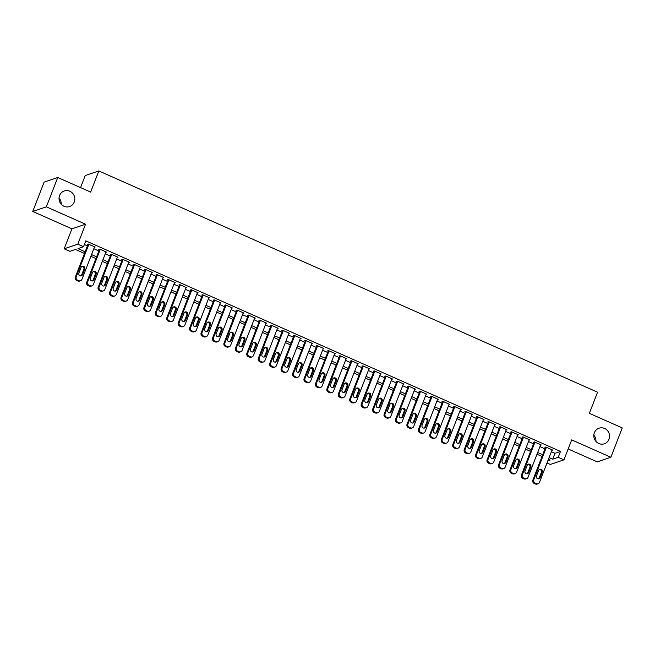 <?xml version="1.0" encoding="UTF-8"?>
<svg xmlns="http://www.w3.org/2000/svg" width="655" height="655" viewBox="0 0 655 655"><rect width="100%" height="100%" fill="white"/><g stroke="black" fill="none" stroke-linecap="round" stroke-linejoin="round"><path stroke-width="0.98" d="M74.244 202.01A8.22 7.835 -108.7 0 1 61.251 204.27A8.22 7.835 -108.7 0 1 64.28 190.973A8.22 7.835 -108.7 0 1 74.244 202.01M609.011 439.243A8.22 7.835 -108.7 0 1 596.017 441.495A8.22 7.835 -108.7 0 1 599.047 428.206A8.22 7.835 -108.7 0 1 609.011 439.243M59.065 197.966A8.22 7.835 -108.7 0 1 61.177 204.18M593.823 435.198A8.22 7.835 -108.7 0 1 595.935 441.413M84.487 253.477L75.423 249.457L69.905 251.332L64.19 248.794L77.798 244.176L83.521 246.714L78.002 248.589L85.15 251.757M71.927 228.841L85.543 224.223L46.366 206.841L57.746 177.489L44.131 182.115L32.75 211.459L71.927 228.841L64.19 248.794M80.549 187.608L85.215 175.573L98.831 170.947L597.557 392.198L589.361 413.33L622.25 427.911L610.869 457.264L571.692 439.882L563.947 459.843L550.331 464.46L547.007 462.979M568.163 448.978L597.254 461.881L610.869 457.264M46.366 206.841L32.75 211.459M94.369 247.336L95.139 247.074L88.278 244.037L87.361 244.348L87.926 244.602M105.807 252.412L106.577 252.15L99.716 249.105L98.799 249.416L99.364 249.67M117.245 257.489L118.015 257.227L111.153 254.181L110.236 254.492L110.81 254.746M128.683 262.565L129.453 262.303L122.591 259.257L121.674 259.568L122.248 259.822M140.121 267.633L140.899 267.379L134.029 264.333L133.112 264.645L133.685 264.898M151.559 272.709L152.337 272.447L145.467 269.401L144.55 269.721L145.123 269.975M162.997 277.785L163.775 277.523L156.905 274.478L155.988 274.789L156.561 275.043M174.443 282.862L175.213 282.6L168.351 279.554L167.426 279.865L167.999 280.119M185.881 287.938L186.65 287.676L179.789 284.63L178.864 284.941L179.437 285.195M197.319 293.006L198.088 292.744L191.227 289.706L190.302 290.018L190.875 290.271M208.757 298.082L209.526 297.82L202.665 294.775L201.748 295.086L202.313 295.339M220.195 303.159L220.964 302.897L214.103 299.851L213.186 300.162L213.759 300.416M231.633 308.235L232.402 307.973L225.541 304.927L224.624 305.238L225.197 305.492M243.07 313.303L243.84 313.049L236.979 310.003L236.062 310.314L236.635 310.568M254.508 318.379L255.286 318.117L248.417 315.071L247.5 315.391L248.073 315.644M265.946 323.455L266.724 323.193L259.855 320.148L258.938 320.459L259.511 320.713M277.384 328.532L278.162 328.27L271.301 325.224L270.376 325.535L270.949 325.789M288.83 333.608L289.6 333.346L282.739 330.3L281.814 330.611L282.387 330.865M300.268 338.676L301.038 338.414L294.177 335.376L293.252 335.688L293.825 335.941M311.706 343.752L312.476 343.49L305.615 340.444L304.69 340.756L305.263 341.009M323.144 348.828L323.914 348.566L317.053 345.521L316.136 345.832L316.701 346.086M334.582 353.905L335.352 353.643L328.491 350.597L327.574 350.908L328.147 351.162M346.02 358.973L346.79 358.719L339.929 355.673L339.012 355.984L339.585 356.238M357.458 364.049L358.228 363.787L351.367 360.741L350.45 361.061L351.023 361.314M368.896 369.125L369.674 368.863L362.805 365.817L361.887 366.129L362.461 366.382M380.334 374.202L381.112 373.94L374.242 370.894L373.325 371.205L373.899 371.459M391.772 379.278L392.55 379.016L385.689 375.97L384.763 376.281L385.337 376.535M403.218 384.346L403.988 384.084L397.127 381.046L396.201 381.357L396.774 381.611M414.656 389.422L415.426 389.16L408.564 386.114L407.639 386.425L408.212 386.679M426.094 394.498L426.863 394.236L420.002 391.191L419.077 391.502L419.65 391.755M437.532 399.575L438.301 399.313L431.44 396.267L430.523 396.578L431.088 396.832M448.97 404.651L449.739 404.389L442.878 401.343L441.961 401.654L442.534 401.908M460.408 409.719L461.177 409.457L454.316 406.411L453.399 406.73L453.972 406.984M471.846 414.795L472.615 414.533L465.754 411.487L464.837 411.798L465.41 412.052M483.284 419.871L484.061 419.609L477.192 416.564L476.275 416.875L476.848 417.129M494.721 424.948L495.499 424.686L488.63 421.64L487.713 421.951L488.286 422.205M506.168 430.016L506.937 429.754L500.076 426.716L499.151 427.027L499.724 427.281M517.606 435.092L518.375 434.83L511.514 431.784L510.589 432.095L511.162 432.349M529.043 440.168L529.813 439.906L522.952 436.86L522.027 437.172L522.6 437.425M540.481 445.244L541.251 444.982L534.39 441.937L533.465 442.248L534.038 442.502M551.379 451.704L554.99 453.309L560.508 451.434L85.797 240.844L83.521 246.714M84.364 244.528L87.426 245.887M93.829 248.728L98.864 250.963M105.267 253.804L110.302 256.04M116.705 258.881L121.748 261.116M128.143 263.949L133.186 266.184M139.581 269.025L144.624 271.26M151.027 274.101L156.062 276.336M162.465 279.177L167.5 281.413M173.903 284.245L178.938 286.481M185.34 289.322L190.376 291.557M196.778 294.398L201.814 296.633M208.216 299.474L213.252 301.709M219.654 304.55L224.69 306.786M231.092 309.619L236.136 311.854M242.53 314.695L247.574 316.93M253.968 319.771L259.012 322.006M265.414 324.847L270.45 327.082M276.852 329.915L281.887 332.151M288.29 334.992L293.325 337.227M299.728 340.068L304.763 342.303M311.166 345.144L316.201 347.379M322.604 350.22L327.639 352.456M334.042 355.288L339.077 357.524M345.48 360.365L350.523 362.6M356.918 365.441L361.961 367.676M368.356 370.517L373.399 372.752M379.802 375.585L384.837 377.82M391.24 380.661L396.275 382.897M402.678 385.738L407.713 387.973M414.116 390.814L419.151 393.049M425.553 395.89L430.589 398.125M436.991 400.958L442.027 403.193M448.429 406.034L453.473 408.27M459.867 411.111L464.911 413.346M471.305 416.187L476.349 418.422M482.751 421.255L487.787 423.49M494.189 426.331L499.225 428.567M505.627 431.408L510.663 433.643M517.065 436.484L522.1 438.719M528.503 441.56L533.538 443.795M539.941 446.628L544.976 448.863M551.919 450.321L552.689 450.059L545.828 447.013L544.911 447.324L545.476 447.578M85.543 224.223L77.798 244.176M560.508 451.434L558.232 457.305L563.947 459.843M57.746 177.489L90.636 192.079L98.831 170.947M547.842 460.825L550.135 460.047L548.44 459.294M542.037 456.453L536.994 454.218M530.599 451.385L525.556 449.15M519.161 446.309L514.118 444.074M507.715 441.233L502.68 438.997M496.277 436.156L491.242 433.921M484.839 431.08L479.804 428.853M473.401 426.012L468.366 423.777M461.963 420.936L456.928 418.701M450.525 415.86L445.49 413.624M439.087 410.783L434.052 408.548M427.65 405.715L422.606 403.48M416.212 400.639L411.168 398.404M404.774 395.563L399.73 393.327M393.327 390.486L388.292 388.251M381.89 385.41L376.854 383.183M370.452 380.342L365.416 378.107M359.014 375.266L353.978 373.031M347.576 370.19L342.54 367.954M336.138 365.113L331.102 362.878M324.7 360.045L319.665 357.81M313.262 354.969L308.218 352.734M301.824 349.893L296.781 347.658M290.386 344.817L285.343 342.581M278.94 339.74L273.905 337.513M267.502 334.672L262.467 332.437M256.064 329.596L251.029 327.361M244.626 324.52L239.591 322.285M233.188 319.444L228.153 317.208M221.75 314.375L216.715 312.14M210.312 309.299L205.269 307.064M198.874 304.223L193.831 301.988M187.436 299.147L182.393 296.911M175.999 294.07L170.955 291.843M164.552 289.002L159.517 286.767M153.114 283.926L148.079 281.691M141.676 278.85L136.641 276.615M130.239 273.774L125.203 271.538M118.801 268.706L113.765 266.47M107.363 263.629L102.327 261.394M95.925 258.553L90.881 256.318M549.103 457.575L552.714 459.171L558.232 457.305M91.553 254.598L96.588 256.834M102.991 259.675L108.026 261.91M114.428 264.743L119.472 266.978M125.866 269.819L130.91 272.054M137.304 274.895L142.348 277.13M148.742 279.972L153.786 282.207M160.188 285.048L165.224 287.283M171.626 290.116L176.662 292.351M183.064 295.192L188.1 297.427M194.502 300.268L199.538 302.504M205.94 305.345L210.976 307.58M217.378 310.413L222.413 312.648M228.816 315.489L233.86 317.724M240.254 320.565L245.298 322.8M251.692 325.641L256.735 327.877M263.138 330.718L268.173 332.953M274.576 335.786L279.611 338.021M286.014 340.862L291.049 343.097M297.452 345.938L302.487 348.173M308.89 351.014L313.925 353.25M320.328 356.083L325.363 358.318M331.766 361.159L336.801 363.394M343.204 366.235L348.247 368.47M354.642 371.311L359.685 373.546M366.079 376.388L371.123 378.623M377.526 381.456L382.561 383.691M388.964 386.532L393.999 388.767M400.401 391.608L405.437 393.843M411.839 396.684L416.875 398.92M423.277 401.761L428.313 403.988M434.715 406.829L439.751 409.064M446.153 411.905L451.189 414.14M457.591 416.981L462.635 419.216M469.029 422.057L474.073 424.293M480.467 427.125L485.511 429.361M491.913 432.202L496.949 434.437M503.351 437.278L508.386 439.513M514.789 442.354L519.824 444.589M526.227 447.43L531.262 449.658M537.665 452.499L542.7 454.734M554.99 453.309L552.714 459.171M552.116 449.805L539.507 482.317A2.571 2.448 71.3 0 1 536.306 483.652L535.168 483.144A2.571 2.448 71.3 0 1 533.784 479.779L546.401 447.267M545.681 447.062L532.867 480.09L533.784 479.779M540.113 477.634A2.055 1.957 -108.7 0 1 536.871 478.199A2.055 1.957 -108.7 0 1 536.453 476.013L538.639 470.38A2.055 1.957 -108.7 0 1 541.89 469.815A2.055 1.957 -108.7 0 1 542.299 472.001L540.113 477.634L539.196 477.945A2.055 1.957 -108.7 0 1 538.467 478.862M539.368 469.455A2.055 1.957 -108.7 0 1 541.382 472.312L539.196 477.945M538.042 483.734L537.125 484.053A2.571 2.448 -108.7 0 1 535.389 483.963L534.243 483.456A2.571 2.448 -108.7 0 1 532.867 480.09M540.678 444.729L528.069 477.241A2.571 2.448 71.3 0 1 524.868 478.576L523.722 478.068A2.571 2.448 71.3 0 1 522.346 474.703L534.963 442.191M534.243 441.986L521.429 475.022L522.346 474.703M528.675 472.558A2.055 1.957 -108.7 0 1 525.425 473.123A2.055 1.957 -108.7 0 1 525.015 470.937L527.201 465.304A2.055 1.957 -108.7 0 1 530.452 464.739A2.055 1.957 -108.7 0 1 530.861 466.925L528.675 472.558L527.758 472.877A2.055 1.957 -108.7 0 1 527.029 473.794M527.93 464.387A2.055 1.957 -108.7 0 1 529.944 467.236L527.758 472.877M526.604 478.666L525.687 478.977A2.571 2.448 -108.7 0 1 523.951 478.887L522.805 478.379A2.571 2.448 -108.7 0 1 521.429 475.022M529.24 439.652L516.631 472.173A2.571 2.448 71.3 0 1 513.43 473.5L512.284 472.992A2.571 2.448 71.3 0 1 510.908 469.635L523.525 437.114M522.805 436.91L509.991 469.946L510.908 469.635M517.237 467.49A2.055 1.957 -108.7 0 1 513.987 468.055A2.055 1.957 -108.7 0 1 513.577 465.861L515.763 460.228A2.055 1.957 -108.7 0 1 519.014 459.663A2.055 1.957 -108.7 0 1 519.423 461.849L517.237 467.49L516.32 467.801A2.055 1.957 -108.7 0 1 515.591 468.718M516.492 459.311A2.055 1.957 -108.7 0 1 518.506 462.168L516.32 467.801M515.166 473.59L514.249 473.901A2.571 2.448 -108.7 0 1 512.513 473.811L511.367 473.303A2.571 2.448 -108.7 0 1 509.991 469.946M517.802 434.576L505.193 467.097A2.571 2.448 71.3 0 1 501.992 468.431L500.846 467.924A2.571 2.448 71.3 0 1 499.47 464.559L512.079 432.038M511.367 431.833L498.553 464.87L499.47 464.559M505.799 462.414A2.055 1.957 -108.7 0 1 502.549 462.979A2.055 1.957 -108.7 0 1 502.139 460.792L504.325 455.151A2.055 1.957 -108.7 0 1 507.576 454.586A2.055 1.957 -108.7 0 1 507.985 456.781L505.799 462.414L504.882 462.725A2.055 1.957 -108.7 0 1 504.145 463.642M505.054 454.234A2.055 1.957 -108.7 0 1 507.068 457.092L504.882 462.725M503.728 468.513L502.811 468.824A2.571 2.448 -108.7 0 1 501.075 468.743L499.929 468.235A2.571 2.448 -108.7 0 1 498.553 464.87M506.364 429.5L493.747 462.021A2.571 2.448 71.3 0 1 490.554 463.355L489.408 462.848A2.571 2.448 71.3 0 1 488.032 459.483L500.641 426.97M499.921 426.765L487.115 459.794L488.032 459.483M494.361 457.337A2.055 1.957 -108.7 0 1 491.111 457.902A2.055 1.957 -108.7 0 1 490.701 455.716L492.887 450.083A2.055 1.957 -108.7 0 1 496.138 449.518A2.055 1.957 -108.7 0 1 496.547 451.704L494.361 457.337L493.444 457.649A2.055 1.957 -108.7 0 1 492.707 458.566M493.616 449.158A2.055 1.957 -108.7 0 1 495.63 452.016L493.444 457.649M492.29 463.437L491.373 463.748A2.571 2.448 -108.7 0 1 489.629 463.666L488.491 463.159A2.571 2.448 -108.7 0 1 487.115 459.794M494.926 424.432L482.309 456.944A2.571 2.448 71.3 0 1 479.116 458.279L477.97 457.771A2.571 2.448 71.3 0 1 476.594 454.406L489.203 421.894M488.483 421.689L475.669 454.717L476.594 454.406M482.923 452.261A2.055 1.957 -108.7 0 1 479.673 452.826A2.055 1.957 -108.7 0 1 479.264 450.64L481.45 445.007A2.055 1.957 -108.7 0 1 484.692 444.442A2.055 1.957 -108.7 0 1 485.109 446.628L482.923 452.261L481.998 452.572A2.055 1.957 -108.7 0 1 481.269 453.497M482.178 444.09A2.055 1.957 -108.7 0 1 484.184 446.939L481.998 452.572M480.852 458.369L479.927 458.68A2.571 2.448 -108.7 0 1 478.191 458.59L477.053 458.082A2.571 2.448 -108.7 0 1 475.669 454.717M483.488 419.356L470.871 451.868A2.571 2.448 71.3 0 1 467.678 453.203L466.532 452.695A2.571 2.448 71.3 0 1 465.156 449.338L477.765 416.817M477.045 416.613L464.231 449.649L465.156 449.338M471.485 447.185A2.055 1.957 -108.7 0 1 468.235 447.75A2.055 1.957 -108.7 0 1 467.826 445.564L470.012 439.931A2.055 1.957 -108.7 0 1 473.254 439.366A2.055 1.957 -108.7 0 1 473.671 441.552L471.485 447.185L470.56 447.504A2.055 1.957 -108.7 0 1 469.832 448.421M470.74 439.014A2.055 1.957 -108.7 0 1 472.746 441.863L470.56 447.504M469.414 453.293L468.489 453.604A2.571 2.448 -108.7 0 1 466.753 453.514L465.615 453.006A2.571 2.448 -108.7 0 1 464.231 449.649M472.05 414.279L459.433 446.8A2.571 2.448 71.3 0 1 456.24 448.126L455.094 447.619A2.571 2.448 71.3 0 1 453.718 444.262L466.327 411.741M465.607 411.536L452.793 444.573L453.718 444.262M460.047 442.117A2.055 1.957 -108.7 0 1 456.797 442.682A2.055 1.957 -108.7 0 1 456.388 440.488L458.566 434.854A2.055 1.957 -108.7 0 1 461.816 434.29A2.055 1.957 -108.7 0 1 462.233 436.484L460.047 442.117L459.122 442.428A2.055 1.957 -108.7 0 1 458.394 443.345M459.302 433.938A2.055 1.957 -108.7 0 1 461.308 436.795L459.122 442.428M457.976 448.217L457.051 448.528A2.571 2.448 -108.7 0 1 455.315 448.446L454.169 447.938A2.571 2.448 -108.7 0 1 452.793 444.573M460.612 409.203L447.995 441.724A2.571 2.448 71.3 0 1 444.794 443.058L443.656 442.551A2.571 2.448 71.3 0 1 442.281 439.186L454.889 406.665M454.169 406.468L441.355 439.497L442.281 439.186M448.609 437.041A2.055 1.957 -108.7 0 1 445.359 437.606A2.055 1.957 -108.7 0 1 444.942 435.419L447.128 429.778A2.055 1.957 -108.7 0 1 450.378 429.213A2.055 1.957 -108.7 0 1 450.787 431.408L448.609 437.041L447.684 437.352A2.055 1.957 -108.7 0 1 446.956 438.269M447.864 428.861A2.055 1.957 -108.7 0 1 449.87 431.719L447.684 437.352M446.53 443.14L445.613 443.451A2.571 2.448 -108.7 0 1 443.877 443.369L442.731 442.862A2.571 2.448 -108.7 0 1 441.355 439.497M449.166 404.135L436.558 436.648A2.571 2.448 71.3 0 1 433.356 437.982L432.218 437.475A2.571 2.448 71.3 0 1 430.834 434.109L443.451 401.597M442.731 401.392L429.917 434.421L430.834 434.109M437.163 431.964A2.055 1.957 -108.7 0 1 433.921 432.529A2.055 1.957 -108.7 0 1 433.504 430.343L435.69 424.71A2.055 1.957 -108.7 0 1 438.94 424.145A2.055 1.957 -108.7 0 1 439.349 426.331L437.163 431.964L436.246 432.275A2.055 1.957 -108.7 0 1 435.518 433.192M436.418 423.785A2.055 1.957 -108.7 0 1 438.432 426.642L436.246 432.275M435.092 438.064L434.175 438.383A2.571 2.448 -108.7 0 1 432.439 438.293L431.293 437.786A2.571 2.448 -108.7 0 1 429.917 434.421M437.728 399.059L425.12 431.571A2.571 2.448 71.3 0 1 421.918 432.906L420.772 432.398A2.571 2.448 71.3 0 1 419.397 429.033L432.013 396.521M431.293 396.316L418.479 429.352L419.397 429.033M425.725 426.888A2.055 1.957 -108.7 0 1 422.483 427.453A2.055 1.957 -108.7 0 1 422.066 425.267L424.252 419.634A2.055 1.957 -108.7 0 1 427.502 419.069A2.055 1.957 -108.7 0 1 427.911 421.255L425.725 426.888L424.808 427.207A2.055 1.957 -108.7 0 1 424.08 428.124M424.98 418.717A2.055 1.957 -108.7 0 1 426.994 421.566L424.808 427.207M423.654 432.996L422.737 433.307A2.571 2.448 -108.7 0 1 421.001 433.217L419.855 432.709A2.571 2.448 -108.7 0 1 418.479 429.352M426.29 393.982L413.682 426.503A2.571 2.448 71.3 0 1 410.48 427.83L409.334 427.322A2.571 2.448 71.3 0 1 407.959 423.965L420.575 391.444M419.855 391.24L407.042 424.276L407.959 423.965M414.287 421.82A2.055 1.957 -108.7 0 1 411.037 422.385A2.055 1.957 -108.7 0 1 410.628 420.191L412.814 414.558A2.055 1.957 -108.7 0 1 416.064 413.993A2.055 1.957 -108.7 0 1 416.474 416.179L414.287 421.82L413.37 422.131A2.055 1.957 -108.7 0 1 412.642 423.048M413.542 413.641A2.055 1.957 -108.7 0 1 415.557 416.498L413.37 422.131M412.216 427.92L411.299 428.231A2.571 2.448 -108.7 0 1 409.563 428.141L408.417 427.633A2.571 2.448 -108.7 0 1 407.042 424.276M414.852 388.906L402.244 421.427A2.571 2.448 71.3 0 1 399.042 422.762L397.896 422.254A2.571 2.448 71.3 0 1 396.521 418.889L409.138 386.368M408.417 386.163L395.604 419.2L396.521 418.889M402.85 416.744A2.055 1.957 -108.7 0 1 399.599 417.309A2.055 1.957 -108.7 0 1 399.19 415.123L401.376 409.481A2.055 1.957 -108.7 0 1 404.626 408.916A2.055 1.957 -108.7 0 1 405.036 411.111L402.85 416.744L401.933 417.055A2.055 1.957 -108.7 0 1 401.204 417.972M402.104 408.564A2.055 1.957 -108.7 0 1 404.119 411.422L401.933 417.055M400.778 422.843L399.861 423.155A2.571 2.448 -108.7 0 1 398.125 423.073L396.979 422.565A2.571 2.448 -108.7 0 1 395.604 419.2M403.415 383.83L390.806 416.351A2.571 2.448 71.3 0 1 387.604 417.685L386.458 417.178A2.571 2.448 71.3 0 1 385.083 413.813L397.691 381.3M396.979 381.095L384.166 414.124L385.083 413.813M391.412 411.668A2.055 1.957 -108.7 0 1 388.161 412.232A2.055 1.957 -108.7 0 1 387.752 410.046L389.938 404.413A2.055 1.957 -108.7 0 1 393.188 403.848A2.055 1.957 -108.7 0 1 393.598 406.034L391.412 411.668L390.495 411.979A2.055 1.957 -108.7 0 1 389.758 412.896M390.667 403.488A2.055 1.957 -108.7 0 1 392.681 406.346L390.495 411.979M389.34 417.767L388.423 418.078A2.571 2.448 -108.7 0 1 386.687 417.996L385.541 417.489A2.571 2.448 -108.7 0 1 384.166 414.124M391.977 378.762L379.36 411.274A2.571 2.448 71.3 0 1 376.166 412.609L375.02 412.101A2.571 2.448 71.3 0 1 373.645 408.736L386.253 376.224M385.533 376.019L372.728 409.048L373.645 408.736M379.974 406.591A2.055 1.957 -108.7 0 1 376.723 407.156A2.055 1.957 -108.7 0 1 376.314 404.97L378.5 399.337A2.055 1.957 -108.7 0 1 381.75 398.772A2.055 1.957 -108.7 0 1 382.16 400.958L379.974 406.591L379.057 406.902A2.055 1.957 -108.7 0 1 378.32 407.828M379.229 398.42A2.055 1.957 -108.7 0 1 381.243 401.269L379.057 406.902M377.902 412.699L376.985 413.01A2.571 2.448 -108.7 0 1 375.241 412.92L374.103 412.413A2.571 2.448 -108.7 0 1 372.728 409.048M380.539 373.686L367.922 406.198A2.571 2.448 71.3 0 1 364.729 407.533L363.582 407.025A2.571 2.448 71.3 0 1 362.207 403.668L374.816 371.148M374.095 370.943L361.282 403.979L362.207 403.668M368.536 401.515A2.055 1.957 -108.7 0 1 365.285 402.08A2.055 1.957 -108.7 0 1 364.876 399.894L367.062 394.261A2.055 1.957 -108.7 0 1 370.304 393.696A2.055 1.957 -108.7 0 1 370.722 395.882L368.536 401.515L367.611 401.834A2.055 1.957 -108.7 0 1 366.882 402.751M367.791 393.344A2.055 1.957 -108.7 0 1 369.797 396.193L367.611 401.834M366.464 407.623L365.539 407.934A2.571 2.448 -108.7 0 1 363.803 407.844L362.665 407.336A2.571 2.448 -108.7 0 1 361.282 403.979M369.101 368.609L356.484 401.13A2.571 2.448 71.3 0 1 353.291 402.457L352.144 401.949A2.571 2.448 71.3 0 1 350.769 398.592L363.378 366.071M362.657 365.867L349.844 398.903L350.769 398.592M357.098 396.447A2.055 1.957 -108.7 0 1 353.847 397.012A2.055 1.957 -108.7 0 1 353.438 394.818L355.624 389.185A2.055 1.957 -108.7 0 1 358.866 388.62A2.055 1.957 -108.7 0 1 359.284 390.814L357.098 396.447L356.173 396.758A2.055 1.957 -108.7 0 1 355.444 397.675M356.353 388.268A2.055 1.957 -108.7 0 1 358.359 391.125L356.173 396.758M355.026 402.547L354.101 402.858A2.571 2.448 -108.7 0 1 352.365 402.776L351.227 402.268A2.571 2.448 -108.7 0 1 349.844 398.903M357.663 363.533L345.046 396.054A2.571 2.448 71.3 0 1 341.844 397.389L340.706 396.881A2.571 2.448 71.3 0 1 339.331 393.516L351.94 360.995M351.219 360.799L338.406 393.827L339.331 393.516M345.66 391.371A2.055 1.957 -108.7 0 1 342.409 391.936A2.055 1.957 -108.7 0 1 342 389.75L344.178 384.108A2.055 1.957 -108.7 0 1 347.428 383.543A2.055 1.957 -108.7 0 1 347.846 385.738L345.66 391.371L344.735 391.682A2.055 1.957 -108.7 0 1 344.006 392.599M344.915 383.191A2.055 1.957 -108.7 0 1 346.921 386.049L344.735 391.682M343.588 397.47L342.663 397.781A2.571 2.448 -108.7 0 1 340.927 397.7L339.781 397.192A2.571 2.448 -108.7 0 1 338.406 393.827M346.225 358.465L333.608 390.978A2.571 2.448 71.3 0 1 330.407 392.312L329.269 391.805A2.571 2.448 71.3 0 1 327.885 388.44L340.502 355.927M339.781 355.722L326.968 388.751L327.885 388.44M334.222 386.294A2.055 1.957 -108.7 0 1 330.971 386.859A2.055 1.957 -108.7 0 1 330.554 384.673L332.74 379.04A2.055 1.957 -108.7 0 1 335.99 378.475A2.055 1.957 -108.7 0 1 336.4 380.661L334.222 386.294L333.297 386.606A2.055 1.957 -108.7 0 1 332.568 387.523M333.477 378.115A2.055 1.957 -108.7 0 1 335.483 380.973L333.297 386.606M332.142 392.394L331.225 392.713A2.571 2.448 -108.7 0 1 329.49 392.623L328.343 392.116A2.571 2.448 -108.7 0 1 326.968 388.751M334.779 353.389L322.17 385.901A2.571 2.448 71.3 0 1 318.969 387.236L317.831 386.728A2.571 2.448 71.3 0 1 316.447 383.363L329.064 350.851M328.343 350.646L315.53 383.683L316.447 383.363M322.776 381.218A2.055 1.957 -108.7 0 1 319.534 381.783A2.055 1.957 -108.7 0 1 319.116 379.597L321.302 373.964A2.055 1.957 -108.7 0 1 324.552 373.399A2.055 1.957 -108.7 0 1 324.962 375.585L322.776 381.218L321.859 381.537A2.055 1.957 -108.7 0 1 321.13 382.454M322.031 373.047A2.055 1.957 -108.7 0 1 324.045 375.896L321.859 381.537M320.704 387.326L319.787 387.637A2.571 2.448 -108.7 0 1 318.052 387.547L316.905 387.04A2.571 2.448 -108.7 0 1 315.53 383.683M323.341 348.313L310.732 380.833A2.571 2.448 71.3 0 1 307.531 382.16L306.384 381.652A2.571 2.448 71.3 0 1 305.009 378.295L317.626 345.774M316.905 345.57L304.092 378.606L305.009 378.295M311.338 376.15A2.055 1.957 -108.7 0 1 308.096 376.715A2.055 1.957 -108.7 0 1 307.678 374.521L309.864 368.888A2.055 1.957 -108.7 0 1 313.115 368.323A2.055 1.957 -108.7 0 1 313.524 370.509L311.338 376.15L310.421 376.461A2.055 1.957 -108.7 0 1 309.692 377.378M310.593 367.971A2.055 1.957 -108.7 0 1 312.607 370.828L310.421 376.461M309.266 382.25L308.349 382.561A2.571 2.448 -108.7 0 1 306.614 382.471L305.467 381.963A2.571 2.448 -108.7 0 1 304.092 378.606M311.903 343.236L299.294 375.757A2.571 2.448 71.3 0 1 296.093 377.092L294.947 376.584A2.571 2.448 71.3 0 1 293.571 373.219L306.188 340.698M305.467 340.494L292.654 373.53L293.571 373.219M299.9 371.074A2.055 1.957 -108.7 0 1 296.649 371.639A2.055 1.957 -108.7 0 1 296.24 369.445L298.426 363.812A2.055 1.957 -108.7 0 1 301.677 363.247A2.055 1.957 -108.7 0 1 302.086 365.441L299.9 371.074L298.983 371.385A2.055 1.957 -108.7 0 1 298.254 372.302M299.155 362.895A2.055 1.957 -108.7 0 1 301.169 365.752L298.983 371.385M297.828 377.174L296.911 377.485A2.571 2.448 -108.7 0 1 295.176 377.403L294.029 376.895A2.571 2.448 -108.7 0 1 292.654 373.53M300.465 338.16L287.856 370.681A2.571 2.448 71.3 0 1 284.655 372.015L283.509 371.508A2.571 2.448 71.3 0 1 282.133 368.143L294.75 335.63M294.029 335.425L281.216 368.454L282.133 368.143M288.462 365.998A2.055 1.957 -108.7 0 1 285.212 366.563A2.055 1.957 -108.7 0 1 284.802 364.377L286.988 358.743A2.055 1.957 -108.7 0 1 290.239 358.179A2.055 1.957 -108.7 0 1 290.648 360.365L288.462 365.998L287.545 366.309A2.055 1.957 -108.7 0 1 286.816 367.226M287.717 357.818A2.055 1.957 -108.7 0 1 289.731 360.676L287.545 366.309M286.391 372.097L285.474 372.408A2.571 2.448 -108.7 0 1 283.738 372.327L282.592 371.819A2.571 2.448 -108.7 0 1 281.216 368.454M289.027 333.092L276.418 365.605A2.571 2.448 71.3 0 1 273.217 366.939L272.071 366.432A2.571 2.448 71.3 0 1 270.695 363.066L283.304 330.554M282.592 330.349L269.778 363.378L270.695 363.066M277.024 360.921A2.055 1.957 -108.7 0 1 273.774 361.486A2.055 1.957 -108.7 0 1 273.364 359.3L275.55 353.667A2.055 1.957 -108.7 0 1 278.801 353.102A2.055 1.957 -108.7 0 1 279.21 355.288L277.024 360.921L276.107 361.232A2.055 1.957 -108.7 0 1 275.37 362.158M276.279 352.75A2.055 1.957 -108.7 0 1 278.293 355.599L276.107 361.232M274.953 367.029L274.036 367.34A2.571 2.448 -108.7 0 1 272.3 367.25L271.154 366.743A2.571 2.448 -108.7 0 1 269.778 363.378M277.589 328.016L264.972 360.528A2.571 2.448 71.3 0 1 261.779 361.863L260.633 361.355A2.571 2.448 71.3 0 1 259.257 357.998L271.866 325.478M271.145 325.273L258.34 358.31L259.257 357.998M265.586 355.845A2.055 1.957 -108.7 0 1 262.336 356.41A2.055 1.957 -108.7 0 1 261.926 354.224L264.112 348.591A2.055 1.957 -108.7 0 1 267.363 348.026A2.055 1.957 -108.7 0 1 267.772 350.212L265.586 355.845L264.669 356.164A2.055 1.957 -108.7 0 1 263.932 357.081M264.841 347.674A2.055 1.957 -108.7 0 1 266.847 350.523L264.669 356.164M263.515 361.953L262.598 362.264A2.571 2.448 -108.7 0 1 260.854 362.174L259.716 361.666A2.571 2.448 -108.7 0 1 258.34 358.31M266.151 322.94L253.534 355.46A2.571 2.448 71.3 0 1 250.341 356.787L249.195 356.279A2.571 2.448 71.3 0 1 247.819 352.922L260.428 320.401M259.707 320.197L246.894 353.233L247.819 352.922M254.148 350.777A2.055 1.957 -108.7 0 1 250.898 351.342A2.055 1.957 -108.7 0 1 250.488 349.148L252.674 343.515A2.055 1.957 -108.7 0 1 255.917 342.95A2.055 1.957 -108.7 0 1 256.334 345.136L254.148 350.777L253.223 351.088A2.055 1.957 -108.7 0 1 252.494 352.005M253.403 342.598A2.055 1.957 -108.7 0 1 255.409 345.455L253.223 351.088M252.077 356.877L251.152 357.188A2.571 2.448 -108.7 0 1 249.416 357.106L248.278 356.598A2.571 2.448 -108.7 0 1 246.894 353.233M254.713 317.863L242.096 350.384A2.571 2.448 71.3 0 1 238.903 351.719L237.757 351.211A2.571 2.448 71.3 0 1 236.381 347.846L248.99 315.325M248.27 315.129L235.456 348.157L236.381 347.846M242.71 345.701A2.055 1.957 -108.7 0 1 239.46 346.266A2.055 1.957 -108.7 0 1 239.05 344.08L241.236 338.438A2.055 1.957 -108.7 0 1 244.479 337.874A2.055 1.957 -108.7 0 1 244.896 340.068L242.71 345.701L241.785 346.012A2.055 1.957 -108.7 0 1 241.056 346.929M241.965 337.522A2.055 1.957 -108.7 0 1 243.971 340.379L241.785 346.012M240.639 351.8L239.714 352.112A2.571 2.448 -108.7 0 1 237.978 352.03L236.84 351.522A2.571 2.448 -108.7 0 1 235.456 348.157M243.275 312.795L230.658 345.308A2.571 2.448 71.3 0 1 227.457 346.642L226.319 346.135A2.571 2.448 71.3 0 1 224.943 342.77L237.552 310.257M236.832 310.052L224.018 343.081L224.943 342.77M231.272 340.625A2.055 1.957 -108.7 0 1 228.022 341.19A2.055 1.957 -108.7 0 1 227.612 339.003L229.79 333.37A2.055 1.957 -108.7 0 1 233.041 332.805A2.055 1.957 -108.7 0 1 233.458 334.992L231.272 340.625L230.347 340.936A2.055 1.957 -108.7 0 1 229.618 341.853M230.527 332.445A2.055 1.957 -108.7 0 1 232.533 335.303L230.347 340.936M229.201 346.724L228.276 347.044A2.571 2.448 -108.7 0 1 226.54 346.953L225.394 346.446A2.571 2.448 -108.7 0 1 224.018 343.081M231.837 307.719L219.22 340.232A2.571 2.448 71.3 0 1 216.019 341.566L214.881 341.058A2.571 2.448 71.3 0 1 213.497 337.693L226.114 305.181M225.394 304.976L212.58 338.013L213.497 337.693M219.826 335.548A2.055 1.957 -108.7 0 1 216.584 336.113A2.055 1.957 -108.7 0 1 216.166 333.927L218.352 328.294A2.055 1.957 -108.7 0 1 221.603 327.729A2.055 1.957 -108.7 0 1 222.012 329.915L219.826 335.548L218.909 335.868A2.055 1.957 -108.7 0 1 218.18 336.785M219.089 327.377A2.055 1.957 -108.7 0 1 221.095 330.226L218.909 335.868M217.755 341.656L216.838 341.967A2.571 2.448 -108.7 0 1 215.102 341.877L213.956 341.37A2.571 2.448 -108.7 0 1 212.58 338.013M220.391 302.643L207.782 335.163A2.571 2.448 71.3 0 1 204.581 336.49L203.443 335.982A2.571 2.448 71.3 0 1 202.059 332.625L214.676 300.105M213.956 299.9L201.142 332.936L202.059 332.625M208.388 330.48A2.055 1.957 -108.7 0 1 205.146 331.045A2.055 1.957 -108.7 0 1 204.728 328.851L206.915 323.218A2.055 1.957 -108.7 0 1 210.165 322.653A2.055 1.957 -108.7 0 1 210.574 324.839L208.388 330.48L207.471 330.791A2.055 1.957 -108.7 0 1 206.743 331.708M207.643 322.301A2.055 1.957 -108.7 0 1 209.657 325.158L207.471 330.791M206.317 336.58L205.4 336.891A2.571 2.448 -108.7 0 1 203.664 336.801L202.518 336.293A2.571 2.448 -108.7 0 1 201.142 332.936M208.953 297.566L196.344 330.087A2.571 2.448 71.3 0 1 193.143 331.422L191.997 330.914A2.571 2.448 71.3 0 1 190.621 327.549L203.238 295.028M202.518 294.824L189.704 327.86L190.621 327.549M196.95 325.404A2.055 1.957 -108.7 0 1 193.708 325.969A2.055 1.957 -108.7 0 1 193.291 323.775L195.477 318.142A2.055 1.957 -108.7 0 1 198.727 317.577A2.055 1.957 -108.7 0 1 199.136 319.771L196.95 325.404L196.033 325.715A2.055 1.957 -108.7 0 1 195.305 326.632M196.205 317.225A2.055 1.957 -108.7 0 1 198.219 320.082L196.033 325.715M194.879 331.504L193.962 331.815A2.571 2.448 -108.7 0 1 192.226 331.733L191.08 331.225A2.571 2.448 -108.7 0 1 189.704 327.86M197.515 292.49L184.906 325.011A2.571 2.448 71.3 0 1 181.705 326.346L180.559 325.838A2.571 2.448 71.3 0 1 179.183 322.473L191.8 289.96M191.08 289.756L178.266 322.784L179.183 322.473M185.512 320.328A2.055 1.957 -108.7 0 1 182.262 320.893A2.055 1.957 -108.7 0 1 181.853 318.707L184.039 313.074A2.055 1.957 -108.7 0 1 187.289 312.509A2.055 1.957 -108.7 0 1 187.698 314.695L185.512 320.328L184.595 320.639A2.055 1.957 -108.7 0 1 183.867 321.556M184.767 312.148A2.055 1.957 -108.7 0 1 186.781 315.006L184.595 320.639M183.441 326.427L182.524 326.739A2.571 2.448 -108.7 0 1 180.788 326.657L179.642 326.149A2.571 2.448 -108.7 0 1 178.266 322.784M186.077 287.422L173.469 319.935A2.571 2.448 71.3 0 1 170.267 321.269L169.121 320.762A2.571 2.448 71.3 0 1 167.745 317.397L180.362 284.884M179.642 284.679L166.828 317.708L167.745 317.397M174.074 315.252A2.055 1.957 -108.7 0 1 170.824 315.816A2.055 1.957 -108.7 0 1 170.415 313.63L172.601 307.997A2.055 1.957 -108.7 0 1 175.851 307.432A2.055 1.957 -108.7 0 1 176.261 309.619L174.074 315.252L173.157 315.563A2.055 1.957 -108.7 0 1 172.429 316.488M173.329 307.08A2.055 1.957 -108.7 0 1 175.344 309.93L173.157 315.563M172.003 321.351L171.086 321.671A2.571 2.448 -108.7 0 1 169.35 321.58L168.204 321.073A2.571 2.448 -108.7 0 1 166.828 317.708M174.639 282.346L162.031 314.858A2.571 2.448 71.3 0 1 158.829 316.193L157.683 315.685A2.571 2.448 71.3 0 1 156.308 312.329L168.916 279.808M168.204 279.603L155.391 312.64L156.308 312.329M162.636 310.175A2.055 1.957 -108.7 0 1 159.386 310.74A2.055 1.957 -108.7 0 1 158.977 308.554L161.163 302.921A2.055 1.957 -108.7 0 1 164.413 302.356A2.055 1.957 -108.7 0 1 164.823 304.542L162.636 310.175L161.72 310.495A2.055 1.957 -108.7 0 1 160.983 311.412M161.891 302.004A2.055 1.957 -108.7 0 1 163.906 304.853L161.72 310.495M160.565 316.283L159.648 316.594A2.571 2.448 -108.7 0 1 157.912 316.504L156.766 315.997A2.571 2.448 -108.7 0 1 155.391 312.64M163.201 277.27L150.584 309.79A2.571 2.448 71.3 0 1 147.391 311.117L146.245 310.609A2.571 2.448 71.3 0 1 144.87 307.252L157.478 274.732M156.758 274.527L143.953 307.563L144.87 307.252M151.199 305.107A2.055 1.957 -108.7 0 1 147.948 305.672A2.055 1.957 -108.7 0 1 147.539 303.478L149.725 297.845A2.055 1.957 -108.7 0 1 152.975 297.28A2.055 1.957 -108.7 0 1 153.385 299.466L151.199 305.107L150.282 305.418A2.055 1.957 -108.7 0 1 149.545 306.335M150.453 296.928A2.055 1.957 -108.7 0 1 152.459 299.785L150.282 305.418M149.127 311.207L148.21 311.518A2.571 2.448 -108.7 0 1 146.466 311.436L145.328 310.928A2.571 2.448 -108.7 0 1 143.953 307.563M151.763 272.193L139.147 304.714A2.571 2.448 71.3 0 1 135.953 306.049L134.807 305.541A2.571 2.448 71.3 0 1 133.432 302.176L146.04 269.655M145.32 269.459L132.506 302.487L133.432 302.176M139.761 300.031A2.055 1.957 -108.7 0 1 136.51 300.596A2.055 1.957 -108.7 0 1 136.101 298.41L138.287 292.769A2.055 1.957 -108.7 0 1 141.529 292.204A2.055 1.957 -108.7 0 1 141.947 294.398L139.761 300.031L138.835 300.342A2.055 1.957 -108.7 0 1 138.107 301.259M139.016 291.852A2.055 1.957 -108.7 0 1 141.022 294.709L138.835 300.342M137.689 306.131L136.764 306.442A2.571 2.448 -108.7 0 1 135.028 306.36L133.89 305.852A2.571 2.448 -108.7 0 1 132.506 302.487M140.326 267.125L127.709 299.638A2.571 2.448 71.3 0 1 124.516 300.973L123.369 300.465A2.571 2.448 71.3 0 1 121.994 297.1L134.602 264.587M133.882 264.383L121.069 297.411L121.994 297.1M128.323 294.955A2.055 1.957 -108.7 0 1 125.072 295.52A2.055 1.957 -108.7 0 1 124.663 293.334L126.849 287.701A2.055 1.957 -108.7 0 1 130.091 287.136A2.055 1.957 -108.7 0 1 130.509 289.322L128.323 294.955L127.397 295.266A2.055 1.957 -108.7 0 1 126.669 296.183M127.578 286.775A2.055 1.957 -108.7 0 1 129.584 289.633L127.397 295.266M126.251 301.054L125.326 301.374A2.571 2.448 -108.7 0 1 123.59 301.284L122.452 300.776A2.571 2.448 -108.7 0 1 121.069 297.411M128.888 262.049L116.271 294.562A2.571 2.448 71.3 0 1 113.069 295.896L111.931 295.389A2.571 2.448 71.3 0 1 110.556 292.024L123.165 259.511M122.444 259.306L109.631 292.343L110.556 292.024M116.885 289.878A2.055 1.957 -108.7 0 1 113.634 290.443A2.055 1.957 -108.7 0 1 113.225 288.257L115.403 282.624A2.055 1.957 -108.7 0 1 118.653 282.059A2.055 1.957 -108.7 0 1 119.071 284.245L116.885 289.878L115.96 290.19A2.055 1.957 -108.7 0 1 115.231 291.115M116.14 281.707A2.055 1.957 -108.7 0 1 118.146 284.557L115.96 290.19M114.813 295.986L113.888 296.297A2.571 2.448 -108.7 0 1 112.152 296.207L111.006 295.7A2.571 2.448 -108.7 0 1 109.631 292.343M117.441 256.973L104.833 289.494A2.571 2.448 71.3 0 1 101.631 290.82L100.493 290.312A2.571 2.448 71.3 0 1 99.11 286.956L111.727 254.435M111.006 254.23L98.193 287.267L99.11 286.956M105.439 284.81A2.055 1.957 -108.7 0 1 102.196 285.375A2.055 1.957 -108.7 0 1 101.779 283.181L103.965 277.548A2.055 1.957 -108.7 0 1 107.215 276.983A2.055 1.957 -108.7 0 1 107.625 279.169L105.439 284.81L104.522 285.122A2.055 1.957 -108.7 0 1 103.793 286.038M104.702 276.631A2.055 1.957 -108.7 0 1 106.708 279.488L104.522 285.122M103.367 290.91L102.45 291.221A2.571 2.448 -108.7 0 1 100.714 291.131L99.568 290.623A2.571 2.448 -108.7 0 1 98.193 287.267M106.004 251.897L93.395 284.417A2.571 2.448 71.3 0 1 90.194 285.752L89.055 285.244A2.571 2.448 71.3 0 1 87.672 281.879L100.289 249.358M99.568 249.154L86.755 282.19L87.672 281.879M94.001 279.734A2.055 1.957 -108.7 0 1 90.758 280.299A2.055 1.957 -108.7 0 1 90.341 278.105L92.527 272.472A2.055 1.957 -108.7 0 1 95.777 271.907A2.055 1.957 -108.7 0 1 96.187 274.101L94.001 279.734L93.084 280.045A2.055 1.957 -108.7 0 1 92.355 280.962M93.256 271.555A2.055 1.957 -108.7 0 1 95.27 274.412L93.084 280.045M91.929 285.834L91.012 286.145A2.571 2.448 -108.7 0 1 89.276 286.063L88.13 285.555A2.571 2.448 -108.7 0 1 86.755 282.19M94.566 246.82L81.957 279.341A2.571 2.448 71.3 0 1 78.756 280.676L77.609 280.168A2.571 2.448 71.3 0 1 76.234 276.803L88.851 244.29M88.13 244.086L75.317 277.114L76.234 276.803M82.563 274.658A2.055 1.957 -108.7 0 1 79.32 275.223A2.055 1.957 -108.7 0 1 78.903 273.037L81.089 267.396A2.055 1.957 -108.7 0 1 84.339 266.839A2.055 1.957 -108.7 0 1 84.749 269.025L82.563 274.658L81.646 274.969A2.055 1.957 -108.7 0 1 80.917 275.886M81.818 266.479A2.055 1.957 -108.7 0 1 83.832 269.336L81.646 274.969M80.491 280.758L79.574 281.069A2.571 2.448 -108.7 0 1 77.839 280.987L76.692 280.479A2.571 2.448 -108.7 0 1 75.317 277.114M535.389 483.963L536.306 483.652M534.243 483.456L535.168 483.144M542.299 472.001L541.382 472.312M523.951 478.887L524.868 478.576M522.805 478.379L523.722 478.068M530.861 466.925L529.944 467.236M512.513 473.811L513.43 473.5M511.367 473.303L512.284 472.992M519.423 461.849L518.506 462.168M501.075 468.743L501.992 468.431M499.929 468.235L500.846 467.924M507.985 456.781L507.068 457.092M489.629 463.666L490.554 463.355M488.491 463.159L489.408 462.848M496.547 451.704L495.63 452.016M478.191 458.59L479.116 458.279M477.053 458.082L477.97 457.771M485.109 446.628L484.184 446.939M466.753 453.514L467.678 453.203M465.615 453.006L466.532 452.695M473.671 441.552L472.746 441.863M455.315 448.446L456.24 448.126M454.169 447.938L455.094 447.619M462.233 436.484L461.308 436.795M443.877 443.369L444.794 443.058M442.731 442.862L443.656 442.551M450.787 431.408L449.87 431.719M432.439 438.293L433.356 437.982M431.293 437.786L432.218 437.475M439.349 426.331L438.432 426.642M421.001 433.217L421.918 432.906M419.855 432.709L420.772 432.398M427.911 421.255L426.994 421.566M409.563 428.141L410.48 427.83M408.417 427.633L409.334 427.322M416.474 416.179L415.557 416.498M398.125 423.073L399.042 422.762M396.979 422.565L397.896 422.254M405.036 411.111L404.119 411.422M386.687 417.996L387.604 417.685M385.541 417.489L386.458 417.178M393.598 406.034L392.681 406.346M375.241 412.92L376.166 412.609M374.103 412.413L375.02 412.101M382.16 400.958L381.243 401.269M363.803 407.844L364.729 407.533M362.665 407.336L363.582 407.025M370.722 395.882L369.797 396.193M352.365 402.776L353.291 402.457M351.227 402.268L352.144 401.949M359.284 390.814L358.359 391.125M340.927 397.7L341.844 397.389M339.781 397.192L340.706 396.881M347.846 385.738L346.921 386.049M329.49 392.623L330.407 392.312M328.343 392.116L329.269 391.805M336.4 380.661L335.483 380.973M318.052 387.547L318.969 387.236M316.905 387.04L317.831 386.728M324.962 375.585L324.045 375.896M306.614 382.471L307.531 382.16M305.467 381.963L306.384 381.652M313.524 370.509L312.607 370.828M295.176 377.403L296.093 377.092M294.029 376.895L294.947 376.584M302.086 365.441L301.169 365.752M283.738 372.327L284.655 372.015M282.592 371.819L283.509 371.508M290.648 360.365L289.731 360.676M272.3 367.25L273.217 366.939M271.154 366.743L272.071 366.432M279.21 355.288L278.293 355.599M260.854 362.174L261.779 361.863M259.716 361.666L260.633 361.355M267.772 350.212L266.847 350.523M249.416 357.106L250.341 356.787M248.278 356.598L249.195 356.279M256.334 345.136L255.409 345.455M237.978 352.03L238.903 351.719M236.84 351.522L237.757 351.211M244.896 340.068L243.971 340.379M226.54 346.953L227.457 346.642M225.394 346.446L226.319 346.135M233.458 334.992L232.533 335.303M215.102 341.877L216.019 341.566M213.956 341.37L214.881 341.058M222.012 329.915L221.095 330.226M203.664 336.801L204.581 336.49M202.518 336.293L203.443 335.982M210.574 324.839L209.657 325.158M192.226 331.733L193.143 331.422M191.08 331.225L191.997 330.914M199.136 319.771L198.219 320.082M180.788 326.657L181.705 326.346M179.642 326.149L180.559 325.838M187.698 314.695L186.781 315.006M169.35 321.58L170.267 321.269M168.204 321.073L169.121 320.762M176.261 309.619L175.344 309.93M157.912 316.504L158.829 316.193M156.766 315.997L157.683 315.685M164.823 304.542L163.906 304.853M146.466 311.436L147.391 311.117M145.328 310.928L146.245 310.609M153.385 299.466L152.459 299.785M135.028 306.36L135.953 306.049M133.89 305.852L134.807 305.541M141.947 294.398L141.022 294.709M123.59 301.284L124.516 300.973M122.452 300.776L123.369 300.465M130.509 289.322L129.584 289.633M112.152 296.207L113.069 295.896M111.006 295.7L111.931 295.389M119.071 284.245L118.146 284.557M100.714 291.131L101.631 290.82M99.568 290.623L100.493 290.312M107.625 279.169L106.708 279.488M89.276 286.063L90.194 285.752M88.13 285.555L89.055 285.244M96.187 274.101L95.27 274.412M77.839 280.987L78.756 280.676M76.692 280.479L77.609 280.168M84.749 269.025L83.832 269.336"/></g></svg>

